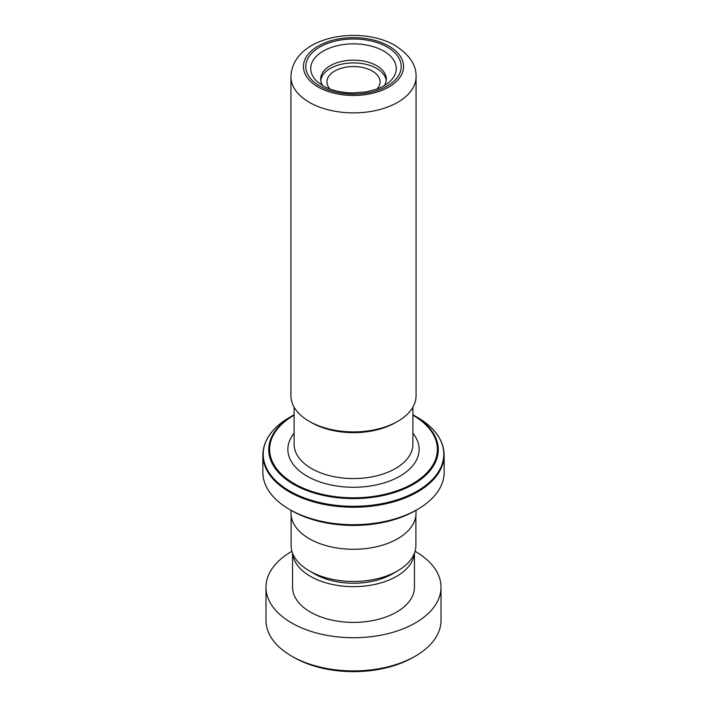 <?xml version="1.0" encoding="UTF-8"?>
<svg xmlns="http://www.w3.org/2000/svg" width="707" height="707" viewBox="0 0 707 707"><rect width="100%" height="100%" fill="white"/><g stroke="black" fill="none" stroke-linecap="round" stroke-linejoin="round"><path stroke-width="1.06" d="M415.893 515.465L415.893 545.442A62.393 36.022 180 0 1 397.617 570.911L392.403 573.925A55.013 31.762 180 0 1 314.597 573.925L309.383 570.911A62.393 36.022 180 0 1 291.107 545.442L291.107 515.465M397.617 570.911A62.393 36.022 180 0 1 309.383 570.911L314.597 573.925M322.657 85.591A32.822 18.948 180 0 1 320.678 79.104A32.822 18.948 180 0 1 340.942 61.597A32.822 18.948 180 0 1 376.707 65.707A32.822 18.948 180 0 1 386.322 79.104A32.822 18.948 180 0 1 384.343 85.591M386.234 80.483A32.822 18.948 0 0 0 376.707 68.464A32.822 18.948 0 0 0 342.055 64.107A32.822 18.948 0 0 0 320.766 80.483M329.992 89.011A26.566 15.342 180 0 1 326.934 81.862A26.566 15.342 180 0 1 343.337 67.695A26.566 15.342 180 0 1 372.289 71.018A26.566 15.342 180 0 1 380.066 81.862A26.566 15.342 180 0 1 377.008 89.011M397.749 421.328L395.531 422.6A59.45 34.325 180 0 1 311.469 422.6L309.259 421.328A62.569 36.128 0 0 0 397.749 421.328A62.569 36.128 0 0 0 416.07 395.779L416.07 76.763A62.569 36.128 180 0 1 377.441 110.133A62.569 36.128 180 0 1 309.259 102.303A62.569 36.128 180 0 1 290.93 76.763L290.93 395.779A62.569 36.128 0 0 0 309.251 421.328A62.569 36.128 0 0 0 309.259 421.328L311.469 422.6M413.436 415.071L412.888 414.762A84.76 48.933 180 0 1 413.436 415.071L417.342 417.324A90.284 52.124 0 0 1 417.342 491.038A90.284 52.124 0 0 1 289.658 491.038A90.284 52.124 0 0 1 289.658 417.324L293.564 415.071A84.76 48.933 180 0 1 294.112 414.762L293.564 415.071A84.76 48.933 180 0 0 293.564 484.277A84.76 48.933 180 0 0 413.436 484.277A84.76 48.933 180 0 0 413.436 415.071L417.342 417.324C434.796 427.673 443.731 440.196 444.146 454.901A90.646 52.336 180 0 1 388.187 503.26A90.646 52.336 180 0 1 289.402 491.913A90.646 52.336 180 0 1 262.854 454.901L262.854 472.347A90.646 52.336 0 0 0 289.402 509.358A90.646 52.336 0 0 0 417.598 509.358A90.646 52.336 0 0 0 444.146 472.347L444.146 454.901M417.598 509.358L415.389 510.631A87.518 50.533 180 0 1 291.611 510.631L289.402 509.358L291.611 510.631M416.016 510.268L416.016 513.185A62.516 36.092 180 0 1 377.423 546.529A62.516 36.092 180 0 1 309.295 538.707A62.516 36.092 180 0 1 290.984 513.185L290.984 510.268M415.389 656.105L413.18 657.377A84.398 48.721 180 0 1 294.987 658.04A84.398 48.721 180 0 1 293.82 657.377L291.611 656.105A87.518 50.533 0 0 0 292.813 656.785A87.518 50.533 0 0 0 415.389 656.105A87.518 50.533 0 0 0 441.018 620.375L441.018 587.199A87.518 50.533 0 0 0 415.062 551.283M292.636 553.36A60.952 35.191 0 0 0 311.239 576.824A60.952 35.191 0 0 0 375.85 584.203A60.952 35.191 0 0 0 414.364 553.36M292.548 553.13L292.548 587.199A60.952 35.191 0 0 0 311.239 612.554A60.952 35.191 0 0 0 377.37 619.579A60.952 35.191 0 0 0 414.452 587.199L414.452 553.13M291.938 551.283A87.518 50.533 0 0 0 265.982 587.199A87.518 50.533 0 0 0 292.813 623.609A87.518 50.533 0 0 0 387.772 633.693A87.518 50.533 0 0 0 441.018 587.199M265.982 587.199L265.982 620.375A87.518 50.533 0 0 0 291.611 656.105M387.242 47.069A47.714 27.546 180 0 1 387.242 86.033A47.714 27.546 180 0 1 319.758 86.033A47.714 27.546 180 0 1 319.758 47.069A47.714 27.546 180 0 1 387.242 47.069M389.398 81.959A42.756 24.683 0 0 0 383.733 51.09A42.756 24.683 0 0 0 326.616 49.349A42.756 24.683 0 0 0 317.602 81.959L322.887 85.724C331 90.31 341.013 92.723 352.917 92.953L365.881 91.928L376.424 89.223C381.886 87.244 386.216 84.813 389.398 81.959M412.888 407.152L412.888 444.27A59.388 34.289 180 0 1 376.23 475.952A59.388 34.289 180 0 1 311.504 468.52A59.388 34.289 180 0 1 294.112 444.27L294.112 407.152M318.097 86.988A50.064 28.907 0 0 0 388.903 86.988A50.064 28.907 0 0 0 388.903 46.114A50.064 28.907 0 0 0 318.097 46.114A50.064 28.907 0 0 0 318.097 86.988M412.888 433.241A65.645 37.895 180 0 1 391.245 480.38A65.645 37.895 180 0 1 307.085 476.173A65.645 37.895 180 0 1 294.112 433.241M294.112 415.186A83.877 48.429 0 0 0 294.192 483.623A83.877 48.429 0 0 0 412.773 483.641A83.877 48.429 0 0 0 412.888 415.186M416.07 76.763C416.467 65.185 409.494 54.766 395.151 45.495C360.022 24.895 292.433 36.101 290.93 76.763M262.854 454.901C263.269 440.196 272.204 427.673 289.658 417.324"/></g></svg>
